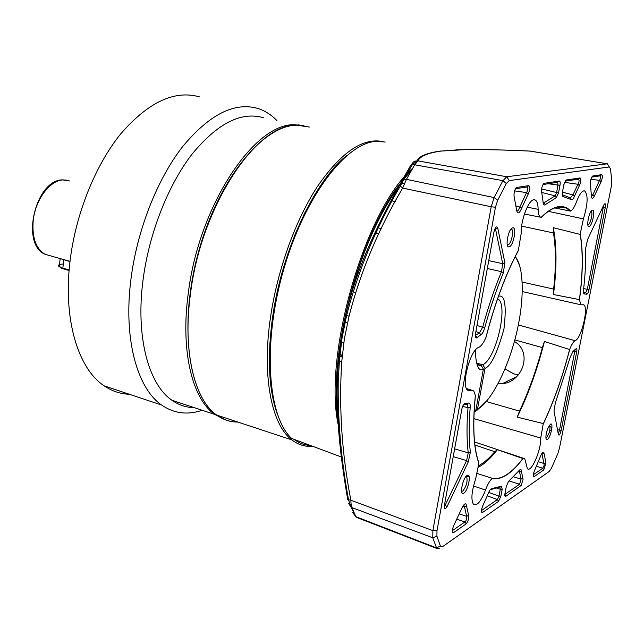 <?xml version="1.0" encoding="UTF-8"?>
<svg xmlns="http://www.w3.org/2000/svg" width="644" height="644" viewBox="0 0 644 644"><rect width="100%" height="100%" fill="white"/><g stroke="black" fill="none" stroke-linecap="round" stroke-linejoin="round"><path stroke-width="0.97" d="M312.638 446.292C305.079 446.904 298.148 444.779 291.845 439.892C271.446 424.718 261.625 375.71 270.657 316.26C277.693 268.999 295.878 219.193 317.814 185.915C341.167 152.419 362.709 137.623 382.439 141.527M310.319 445.423C304.475 445.157 299.058 443.136 294.058 439.361C299.058 443.136 304.475 445.157 310.319 445.423M277.62 414.921C268.669 390.433 267.035 357.597 272.718 316.421C282.112 250.105 314.803 180.843 346.432 155.8L335.613 166.192L324.858 179.402L314.433 195.204L304.58 213.301L295.548 233.289L287.578 254.726L280.873 277.089L275.6 299.83L271.889 322.394L269.804 344.234L269.385 364.826L270.601 383.727L273.378 400.528L277.62 414.921M231.768 420.041L220.852 416.435M303.944 125.685L294.896 124.775C254.952 122.288 199.036 204.937 188.322 292.98C180.312 350.618 192.226 398.797 214.645 414.39L225.786 419.985M263.839 117.86C241.452 111.066 217.463 123.237 191.872 154.367C167.931 185.416 148.957 233.764 143.016 280.172C135.554 336.804 148.555 384.5 172.004 400.294C178.855 405.084 186.253 407.531 194.182 407.628M276.839 120.484C271.341 114.825 265.143 110.857 258.236 108.57C234.569 101.583 209.244 114.415 182.268 147.065C157.031 179.66 137.083 230.431 130.949 279.158C123.254 338.406 137.035 388.276 161.652 405.052C173.985 413.512 187.493 415.251 202.184 410.268M199.656 96.93C174.757 89.766 148.547 101.961 121.032 133.501C95.328 165.001 75.485 214.299 69.963 261.858C63.015 319.682 78.206 368.827 104.183 385.869C111.984 391.149 120.348 393.943 129.283 394.249M58.982 258.236L69.995 261.577M69.15 269.973L62.838 268.162L63.82 259.604M63.313 263.984C58.701 264.33 57.34 265.231 59.24 266.705L63.225 268.798L69.109 270.488M59.345 265.811L60.939 267.993L63.225 268.798M476.31 363.007L482.839 364.826L484.996 368.312C490.825 366.364 497.136 353.282 503.938 329.06C506.707 305.224 504.888 294.3 498.48 296.272M475.28 350.231C475.94 365.8 478.645 372.063 483.403 369.036L481.237 365.534L477.083 364.375M474.113 412.007L475.876 410.043L474.185 410.695M515.007 256.996C522.365 262.808 526.454 294.702 515.466 337.537C504.276 380.057 486.437 405.124 477.486 409.214L475.344 411.242M477.486 409.214L484.996 368.312M483.403 369.036L475.876 410.043M466.803 389.258L470.869 390.522L467.52 390.151C460.871 385.426 470.209 349.773 478.725 347.366C481.189 346.206 483.604 342.866 485.97 337.351C494.624 303.799 505.427 274.771 518.38 250.266L521.173 233.547C520.626 220.691 528.346 200.083 533.747 199.801L535.043 199.922C536.999 200.872 538.03 204.003 538.134 209.316C538.231 213.824 539.084 216.456 540.694 217.221L541.379 217.35C547.287 211.49 552.721 208.06 557.696 207.07L566.148 207.98L570.487 211.119L554.734 207.932M541.177 217.342C547.191 211.329 552.721 207.811 557.768 206.804C562.792 205.863 567.114 207.263 570.729 211.023L570.487 211.119M385.225 142.05L376.885 141.318C346.609 141.978 304.773 196.018 283.634 269.611C262.293 343.131 267.558 416.604 291.684 438.475L342.23 457.321M592.351 210.186C595.644 209.107 592.319 226.044 589.155 226.479C585.815 227.726 589.171 210.508 592.351 210.186M587.875 224.853L588.085 224.837C590.476 224.563 593.309 211.924 591.12 211.296L591.12 211.296M550.427 424.211C553.888 421.78 550.773 437.622 547.448 439.441C545.798 439.981 545.476 437.703 546.458 432.615L547.859 428.204L550.427 424.211M545.927 437.952L546.426 437.799C549.493 433.46 550.572 429.218 549.67 425.08L549.67 425.08M467.085 475.538C471.714 472.342 468.349 490.543 463.857 493.063C459.156 496.476 462.553 477.945 467.085 475.538M461.611 491.291L462.698 491.139C466.489 486.284 467.81 481.422 466.642 476.56L466.184 476.327M512.656 227.863C517.124 226.471 513.485 246.145 509.171 246.813C504.638 248.439 508.309 228.379 512.656 227.863M507.271 244.817L507.947 244.889C511.119 244.478 514.339 230.27 511.505 229.184L511.038 229.079L511.505 229.184M570.729 211.023C572.701 209.88 574.625 206.78 576.509 201.733C578.988 195.164 581.419 191.55 583.786 190.89L584.696 190.954C588.286 195.011 587.859 204.317 583.4 218.888L580.236 233.893C583.255 251.554 582.989 273.603 579.447 300.04L581.049 304.813L583.609 304.805C588.994 306.625 581.484 338.462 575.156 340.692C573.458 341.61 571.679 344.379 569.819 348.992L569.594 349.523C562.598 376.627 553.856 401.325 543.351 423.599L517.196 417.143C528.281 394.522 537.362 369.294 544.438 341.465L569.594 349.523M470.869 390.522L473.734 390.836L475.417 395.682C472.463 425.499 473.606 447.846 478.83 462.73L478.854 463.269C473.501 448.256 472.342 425.563 475.385 395.199M498.029 383.808L502.183 383.752C522.807 382.053 532.854 352.018 514.411 341.505M505.033 368.907L513.92 373.995L518.428 374.703M591.699 177.116L600.152 175.844L600.466 178.444L592.907 194.77L591.361 196.637M541.926 453.36L544.22 465.201L542.747 468.26L533.329 474.757M575.076 349.748L559.443 430.514L558.203 433.573M518.444 374.687L513.952 373.979L505.049 368.875M542.973 184.538L557.712 182.308L558.018 185.134L556.569 192.757L555.096 195.873L541.846 192.5M487.355 495.88L497.442 499.535L498.512 501.394L482.412 512.584C480.883 512.423 481.044 510.08 482.895 505.548L488.152 493.787C489.424 490.511 490.639 488.788 491.799 488.619L501.499 486.156L502.191 489.271L500.308 489.207L498.995 496.13L497.442 499.535L481.358 510.644M497.104 488.394L500.308 489.207L499.849 487.162L490.277 489.681M463.463 404.762L467.286 404.247L468.019 407.66C466.618 425.153 466.699 440.222 468.244 452.869L466.594 460.597L444.408 506.788M514.838 339.911L542.377 347.615L544.438 341.465M542.377 347.615C536.178 370.63 528.555 391.81 519.515 411.138L486.325 401.534M517.196 417.143L519.515 411.138M478.573 467.142C484.674 463.769 490.937 457.956 497.361 449.713L522.872 458.496C511.578 473.388 501.378 479.989 492.274 478.307L477.341 473.541M474.918 445.052L494.785 451.686L497.361 449.713M494.785 451.686C489.287 458.19 483.934 462.851 478.734 465.66M485.97 337.351L486.204 336.699C494.753 303.71 505.395 275.117 518.13 250.927L518.38 250.266M553.26 227.678L580.188 234.432C583.118 251.885 582.86 273.603 579.407 299.589L553.462 294.55C556.899 267.759 556.835 245.469 553.26 227.678L553.462 232.951C555.997 248.479 556.054 267.188 553.631 289.092L522.268 282.08M553.462 294.55L553.631 289.092M519.144 470.547L519.611 472.052L518.179 471.698M521.495 471.464L523.041 479.522L521.197 485.407L505.765 496.355C504.872 496.766 504.614 495.767 504.985 493.36L506.297 486.486L508.519 481.438L519.322 470.321C520.61 468.896 521.334 469.275 521.495 471.464L519.611 472.052L521.052 479.144L513.534 476.826M522.856 478.234L521.044 479.144L519.587 484.248L504.832 494.431M565.038 181.181L578.505 179.145C579.423 180.135 579.222 181.841 577.918 184.256L564.498 182.365M579.342 185.73L574.593 195.913C573.41 198.891 572.339 200.139 571.373 199.64L562.912 196.517L562.397 192.29L563.838 184.731L566.157 180.014L580.091 177.913C581.274 179.137 581.025 181.745 579.342 185.73L577.918 184.256L572.935 194.923L562.421 192.145M574.593 195.913L572.935 194.923L570.415 197.885L562.172 194.689M543.077 202.554L543.987 202.812L543.15 203.126M544.188 183.315L559.346 181.036C560.2 181.173 560.401 182.614 559.974 185.343L558.525 192.967L556.271 197.724L555.096 195.873L543.987 202.812L545.299 204.623C543.939 205.621 543.19 204.655 543.045 201.749L541.685 191.984C541.363 188.032 542.2 185.15 544.188 183.315L543.399 183.894M515.474 188.732L527.138 186.977C528.233 188.088 528.04 189.964 526.559 192.604L514.564 190.874M526.993 186.977L528.813 185.625C530.302 186.953 530.076 189.819 528.144 194.23L526.559 192.604L519.829 207.062L515.844 205.863M528.144 194.23L521.729 208.028L519.829 207.062C518.855 209.815 517.856 211.103 516.834 210.918M462.754 506.434L464.509 506.86L466.626 516.311L459.204 513.92M466.626 516.311L466.811 518.702L465.54 521.495L452.297 530.704L453.44 532.717C451.83 532.83 451.855 530.616 453.513 526.076L462.175 507.577C464.638 503.053 466.111 502.626 466.602 506.289L468.599 515.321L466.626 516.311M463.761 504.92L464.509 506.86L466.602 506.289M603.734 205.05L587.272 289.631L585.742 292.513L583.432 292.279M584.519 292.143L583.408 291.804M463.801 404.271L465.073 403.482L468.317 403.08C469.75 402.645 470.378 404.078 470.192 407.378L468.019 407.66L462.625 406.42M470.192 407.378C468.8 424.686 468.856 439.602 470.37 452.12L468.244 452.869L454.64 448.868M497.715 227.904L504.88 262.768L503.326 272.839C496.258 289.977 490.052 308.307 484.707 327.82C483.596 331.612 482.276 333.954 480.746 334.848L477.043 337.553C475.562 338.583 475.047 337.351 475.481 333.858L493.916 232.122C495.292 227.115 496.556 225.714 497.715 227.904L495.494 228.87L502.723 263.694L501.499 271.671L487.323 268.508M503.326 272.839L501.499 271.671C494.342 288.987 488.063 307.51 482.662 327.241L476.995 325.502M484.707 327.82L482.662 327.241L479.522 332.795L475.876 331.66M480.746 334.848L479.522 332.795L475.288 335.492M521.64 226.1L553.462 232.951M551.425 468.228L557.809 453.698L559.459 448.248L611.317 186.462L611.768 181.133L610.52 168.889L609.313 166.965L509.251 180.586L506.337 183.54L497.667 200.276L495.469 207.223L436.986 530.769L436.906 536.186L440.424 546.144L442.573 546.667L549.284 471.416L551.425 468.228M575.156 340.692L518.364 324.954M569.819 348.992C562.743 376.539 553.864 401.606 543.182 424.195L543.351 423.599M543.182 424.195L540.727 438.033C541.21 450.261 531.203 473.332 527.347 468.623L524.779 458.729L522.872 458.496M473.855 418.608L540.727 438.033M523.097 458.415C511.626 473.63 501.274 480.335 492.04 478.524L492.274 478.307M492.04 478.524C489.754 480.649 487.58 484.489 485.52 490.044C480.931 501.628 476.906 506.361 473.421 504.236C470.861 499.728 471.593 491.348 475.618 479.096L478.854 463.269M473.509 486.003L485.52 490.044M469.235 477.003L466.409 476.085M538.134 209.316L527.219 207.159M583.4 218.888L548.414 211.353M580.236 233.893L580.188 234.432M579.447 300.04L579.407 299.589M573.249 351.189L575.833 348.927C576.839 348.09 577.137 349.064 576.71 351.849L561.133 430.594C560.071 434.507 559.161 435.867 558.404 434.676L553.993 410.944L555.378 402.806L570.286 357.009L573.031 351.334M576.71 351.849L572.991 351.366M561.133 430.594L557.487 429.701M520.626 486.027L519.587 484.248L509.106 480.947M505.765 496.355L504.816 494.713M536.589 466.28L542.747 468.26L543.745 469.959L534.134 476.641L533.296 475.2M534.134 476.641C532.894 476.383 533.087 474.217 534.713 470.128L540.058 457.345C541.854 452.668 543.174 451.315 544.011 453.271L541.572 453.899M544.011 453.271L545.967 462.811L544.204 463.575L538.473 461.748M545.967 462.811L543.745 469.959M591.321 194.295L594.364 196.009C592.44 199.399 591.417 199.012 591.305 194.858L590.468 183.878C590.298 180.28 591.047 177.655 592.721 176.013L592.134 176.44M592.721 176.013L601.689 174.669L600.063 175.844M601.689 174.669C602.704 175.562 602.534 177.889 601.182 181.64L599.733 180.409L590.878 179.217M601.182 181.64L594.364 196.009M566.157 180.014L565.464 180.521M580.091 177.913L578.401 179.145M571.373 199.64L570.383 197.869M562.912 196.517L562.22 195.357M559.346 181.036L557.607 182.308M559.974 185.343L548.294 183.733M558.525 192.967L541.596 188.966M556.271 197.724L545.299 204.623M521.729 208.028C519.555 213.253 517.913 214.235 516.794 210.974L514.017 196.034C513.912 191.848 514.838 188.982 516.802 187.436L515.892 188.112M516.802 187.436L528.813 185.625M468.599 515.321C469.106 518.291 468.285 521.149 466.127 523.902L465.008 521.93L456.725 519.217M466.127 523.902L453.44 532.717M482.412 512.584L481.35 510.732M491.799 488.619L490.551 489.36M501.499 486.156L499.849 487.162M502.191 489.271L500.879 496.194L498.995 496.13L488.699 492.419M500.879 496.194L498.512 501.394M602.752 207.159L605.279 207.4L588.986 289.776L583.665 288.536M588.986 289.776C588.278 292.73 587.497 294.195 586.652 294.179L585.742 292.513M586.652 294.179L584.527 293.986L583.52 292.304M584.527 293.986C583.577 294.131 583.239 292.754 583.512 289.848C585.275 274.795 585.984 260.965 585.646 248.351L587.586 239.568L603.766 204.993C605.239 202.691 605.746 203.496 605.279 207.4M468.317 403.08L466.53 404.255M470.37 452.12L468.277 461.893L466.594 460.597L453.231 456.62M468.277 461.893L447.089 506.578L444.497 504.84M447.089 506.578C444.972 510 444.07 509.629 444.384 505.468L461.82 409.222C462.666 405.623 463.752 403.716 465.073 403.482M504.88 262.768L502.723 263.694L488.748 260.635M477.043 337.553L475.642 335.621M355.552 292.424L354.433 292.296M351.391 291.933L350.932 291.877M374.897 232.927L378.744 233.925M338.084 400.801L336.603 400.198M338.994 355.528L342.157 357.154M436.914 547.625L439.248 548.535L436.729 548.43L432.784 537.788L432.873 530.632L491.195 206.772L494.117 197.571L502.924 180.65L506.788 176.754L607.244 163.818L608.822 166.208M436.729 548.43L356.245 517.269L355.874 516.673L436.399 547.843L440.424 546.144M497.667 200.276L494.117 197.571L406.436 179.37L414.688 164.784L412.176 164.775L410.309 166.015L413.48 161.942L415.621 161.016L417.996 160.903L414.688 164.784L502.924 180.65L506.337 183.54M437.856 151.533L440.407 151.018C426.698 153.022 418.898 156.299 417.022 160.847L412.176 164.775L403.852 179.322L402.162 180.376L399.803 184.667L400.318 186.036C376.04 227.477 358.169 270.52 346.697 315.158L345.892 314.208C357.001 268.226 375.001 229.344 399.803 184.667M495.469 207.223L491.195 206.772L402.645 188.08L400.318 186.036L403.852 179.322L406.436 179.37L402.645 188.08C378.149 229.707 360.278 272.452 349.032 316.301L346.697 315.158L342.028 337.955L339.42 360.922L341.747 361.63L344.379 338.76L349.032 316.301M436.906 536.186L432.784 537.788L351.882 507.585C351.27 506.104 350.94 503.648 350.867 500.235L432.873 530.632L436.986 530.769M399.385 185.424C375.991 218.236 358.161 261.166 345.892 314.208L338.527 360.165C334.663 406.292 339.332 450.913 347.736 499.607L350.867 500.235C341.851 453.899 338.808 407.7 341.747 361.63M607.59 163.842L529.795 151.066M338.768 419.333C336.458 402.267 336.377 382.544 338.527 360.165L339.42 360.922L338.221 381.119C337.738 420.902 341.207 460.589 348.621 500.195L351.061 507.198L348.662 503.447M609.313 166.965L607.244 163.818L530.463 151.131C502.723 149.754 478.581 149.319 458.029 149.819L456.564 149.794M530.809 151.155L530.125 151.082C506.868 149.963 485.681 149.448 466.554 149.545L441.011 151.082C427.697 152.99 420.025 156.267 417.996 160.903L506.788 176.754L509.251 180.586M237.942 422.086C230.311 422.134 223.227 419.791 216.69 415.066C194.327 399.481 182.469 351.278 190.503 293.6C201.258 205.476 257.141 122.73 297.005 125.202L309.305 127.045M69.882 181.028L62.911 179.926C49.701 180.384 35.146 200.091 33.174 220.916C31.942 237.668 35.927 248.793 45.12 254.308L50.643 255.869M497.562 298.872L497.748 298.913C508.76 303.879 496.403 358.193 482.839 364.826M481.237 365.534L477.679 365.011M339.485 429.951C320.962 362.797 363.844 210.218 412.635 168.277M551.481 430.635L549.887 429.975M504.397 382.665L506.039 382.955M550.185 426.698L551.948 427.423M495.494 228.87L494.938 228.813M377.4 227.638L381.28 228.644M339.147 354.103L342.294 355.73M338.205 406.3L336.884 405.76M351.882 507.585L351.061 507.198L355.874 516.673L351.882 507.585M352.63 512.439L356.237 517.261M402.162 180.376L410.309 166.015M441.011 151.082L458.029 149.819M404.102 179.274L399.763 184.9M291.845 439.892L216.69 415.066C188.209 395.456 178.38 323.94 198.674 251.418C218.719 178.823 263.187 125.097 296.868 125.186L303.96 125.685M172.004 400.294L214.645 414.39M161.652 405.052L104.183 385.869M298.454 124.856L300.49 125.266M70.019 261.367L45.12 254.308C20.214 244.309 35.509 179.684 62.597 179.877L67.065 180.167M59.24 266.705L60.142 258.84M60.939 267.993L60.407 267.308M515.425 256.151L519.571 265.513M487.476 400.109L477.107 410.172M401.212 182.968L404.368 183.653M344.21 322.024L347.502 322.934M582.917 304.652L583.609 304.805M466.119 476.391L466.642 476.56M516.625 376.643L502.183 383.752M551.433 430.876L549.839 430.216M506.184 382.906L504.502 382.608M560.441 206.764L566.148 207.98M520.376 469.484L521.125 469.806M523.516 458.303L474.58 441.969M471.77 390.224L466.441 388.557M534.206 199.761L535.043 199.922M540.694 217.221L524.417 214.049M584.164 190.857L584.696 190.954M581.049 304.813L522.381 291.587M342.318 355.448L338.728 353.596M340.716 341.698L343.807 342.576M391.061 200.67L395.199 201.604M350.078 296.803L349.62 296.755M339.138 425.249C325.936 363.313 358.185 235.382 400.801 182.872M403.514 179.41L411.355 170.499"/></g></svg>
